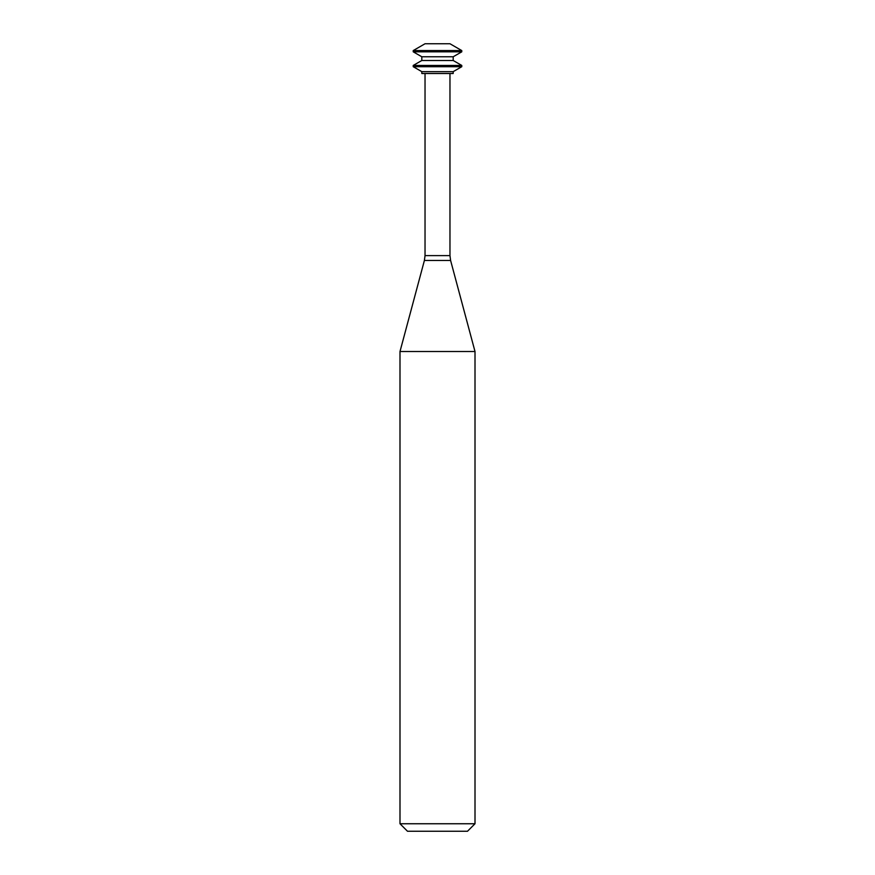 <?xml version="1.0" encoding="UTF-8"?>
<svg xmlns="http://www.w3.org/2000/svg" width="875" height="875" viewBox="0 0 875 875"><rect width="100%" height="100%" fill="white"/><g stroke="black" fill="none" stroke-linecap="round" stroke-linejoin="round"><path stroke-width="0.66" stroke-dasharray="4.38 3.28" d="M425.031 43.75L449.969 43.75M413.219 50.575L461.781 50.575M413.219 51.811L461.781 51.811M421.816 56.777L453.184 56.777M421.816 60.495L453.184 60.495M413.219 65.45L461.781 65.45M413.219 66.697L461.781 66.697M421.816 71.652L453.184 71.652M421.816 73.511L453.184 73.511M449.969 73.511L425.031 73.511L449.969 73.511M399.995 351.509L475.005 351.509M399.995 823.747L475.005 823.747M407.498 831.25L467.502 831.25M425.031 255.62L449.969 255.62M424.397 260.477L450.603 260.477"/><path stroke-width="1.31" d="M461.781 50.575L449.969 43.75L425.031 43.75L413.219 50.575L413.219 51.811L461.781 51.811L461.781 50.575L413.219 50.575M461.781 51.811L453.184 56.777L421.816 56.777L413.219 51.811M453.184 56.777L453.184 60.495L421.816 60.495L413.219 65.45L413.219 66.697L461.781 66.697L461.781 65.45L413.219 65.45M453.184 60.495L461.781 65.45M461.781 66.697L453.184 71.652L421.816 71.652L413.219 66.697M453.184 71.652L453.184 73.511L421.816 73.511L421.816 71.652M449.969 73.511L449.969 255.62L425.031 255.62L425.031 73.511M450.603 260.477L424.397 260.477L399.995 351.509L475.005 351.509L450.603 260.477L449.969 255.62M475.005 351.509L475.005 823.747L399.995 823.747L399.995 351.509M475.005 823.747L467.502 831.25L407.498 831.25L399.995 823.747M421.816 56.777L421.816 60.495M424.397 260.477L425.031 255.62"/></g></svg>
